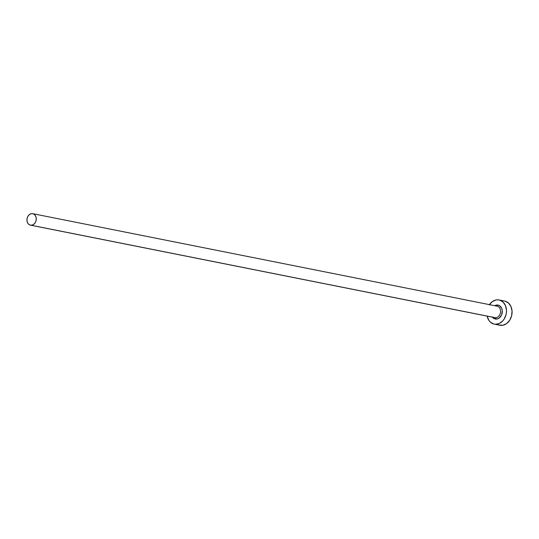 <?xml version="1.0" encoding="UTF-8"?>
<svg xmlns="http://www.w3.org/2000/svg" width="539" height="539" viewBox="0 0 539 539"><rect width="100%" height="100%" fill="white"/><g stroke="black" fill="none" stroke-linecap="round" stroke-linejoin="round"><path stroke-width="0.81" d="M494.512 317.579A5.855 4.615 -78.7 0 0 495.368 317.707A1.233 0.755 -88 0 1 495.995 319.081A7.088 5.585 101.3 0 1 492.444 317.175M30.46 225.161L494.789 317.639A5.855 4.615 -78.7 0 0 495.368 317.707L31.046 225.228A5.855 4.615 101.3 0 1 30.46 225.161A5.855 4.615 101.3 0 1 27.017 218.888A5.855 4.615 101.3 0 1 32.165 213.612A5.855 4.615 101.3 0 1 32.744 213.68A5.855 4.615 101.3 0 1 36.187 219.952A5.855 4.615 101.3 0 1 31.046 225.228L495.368 317.707A5.855 4.615 -78.7 0 0 500.515 312.431A5.855 4.615 -78.7 0 0 497.073 306.159L496.56 306.098A1.233 0.755 92 0 0 497.349 305.013L494.728 305.694A7.088 5.585 101.3 0 1 497.349 305.013A1.233 0.755 -88 0 1 496.621 306.098M494.27 324.134L499.848 325.246A12.323 9.709 -78.7 0 0 501.075 325.388A12.323 9.709 -78.7 0 0 511.915 314.284A12.323 9.709 -78.7 0 0 504.659 301.072L499.08 299.96A12.323 9.709 101.3 0 1 506.33 313.172A12.323 9.709 101.3 0 1 495.496 324.276L501.075 325.388L495.496 324.276A12.323 9.709 101.3 0 1 494.27 324.134A12.323 9.709 101.3 0 1 487.148 316.123L488.947 320.449L490.274 322.026L493.616 323.973L495.496 324.276L499.316 323.481L502.739 320.941L504.127 319.128L506.006 314.776L506.424 312.391L506.471 309.999L505.441 305.539L503.069 302.069L499.734 300.122L497.854 299.819A12.323 9.709 101.3 0 1 499.08 299.96M489.439 304.636A12.323 9.709 101.3 0 1 497.854 299.819L495.927 299.987L492.235 301.685L489.217 304.966M496.486 306.091A5.855 4.615 -78.7 0 1 497.349 306.226A5.855 4.615 -78.7 0 1 500.488 312.613A5.855 4.615 -78.7 0 1 495.368 317.707A1.233 0.755 92 0 1 495.995 319.081A7.088 5.585 101.3 0 0 502.281 312.249A7.088 5.585 101.3 0 0 497.349 305.013L499.444 305.626L501.715 308.308L502.308 310.868L501.593 314.924L499.229 318.003L497.106 318.987L493.899 318.468L492.228 316.878M499.195 325.084L503.002 325.219L506.694 323.521L509.712 320.24L511.592 315.888L512.05 311.111L511.019 306.651L508.654 303.181L505.312 301.234M32.165 213.612L30.346 213.99L28.722 215.196L27.536 217.042L26.97 219.258L27.112 221.489L27.934 223.409L29.315 224.723L31.046 225.228L32.859 224.851L34.483 223.645L35.668 221.792L36.234 219.582L36.1 217.345L35.271 215.425L33.89 214.118L32.165 213.612M497.073 306.159L32.744 213.68"/></g></svg>

